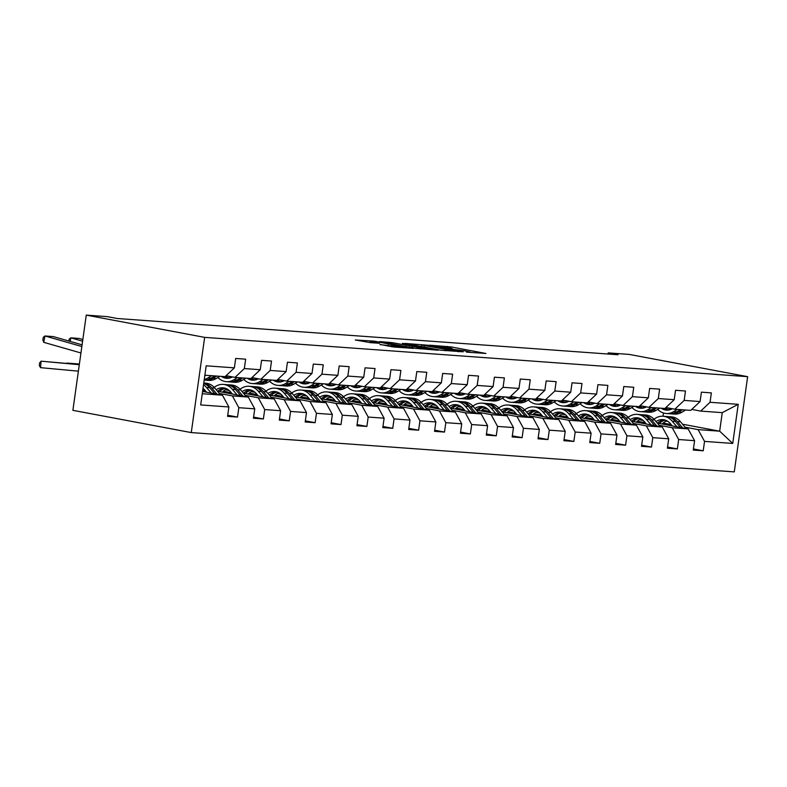 <?xml version="1.0" encoding="UTF-8"?>
<svg xmlns="http://www.w3.org/2000/svg" width="787" height="787" viewBox="0 0 787 787"><rect width="100%" height="100%" fill="white"/><g stroke="black" fill="none" stroke-linecap="round" stroke-linejoin="round"><path stroke-width="1.18" d="M466.435 352.123L485.923 353.471L451.059 346.919L429.781 345.188L449.466 347.943L452.348 348.7L448.423 348.739L464.566 350.776L470.36 352.084L466.435 352.123M380.032 344.45L393.687 347.018L413.49 348.395L374.159 341.125L355.262 339.984L370.638 342.679L379.452 343.27L370.274 341.292L381.4 342.561L406.761 347.51L380.003 344.627M747.65 376.668L629.266 354.416L608.203 352.891L618.07 354.75L117.194 318.499L107.327 316.64L86.265 315.115L204.65 337.367L747.65 376.668L734.271 471.885L191.271 432.584L204.65 337.367M440.75 350.195L463.209 351.819L428.354 345.277L404.98 343.407L440.75 350.195M438.202 350.235L415.428 348.366L379.668 341.578L392.044 342.64L409.752 345.778L415.802 346.172L402.452 343.329L438.202 350.235M227.718 415.241L237.507 417.08L238.835 407.686L254.752 408.847L253.434 418.231L263.389 418.959L264.707 409.565L280.625 410.716L279.306 420.11L289.262 420.829L290.58 411.434L306.497 412.585L305.179 421.98L315.134 422.698L316.453 413.303L332.37 414.464L331.052 423.849L341.007 424.577L342.325 415.182L358.242 416.333L356.924 425.728L366.88 426.446L368.198 417.051L384.115 418.202L382.797 427.597L392.752 428.315L394.071 418.92L409.988 420.081L408.669 429.466L418.625 430.194L419.943 420.799L435.86 421.95L434.542 431.345L444.498 432.063L445.816 422.668L461.733 423.819L460.415 433.214L470.37 433.932L471.688 424.547L487.606 425.698L486.287 435.093L496.243 435.811L497.561 426.416L513.478 427.567L512.16 436.962L522.115 437.68L523.434 428.285L539.351 429.436L538.033 438.831L547.988 439.549L549.306 430.164L565.223 431.315L563.905 440.71L573.861 441.428L575.179 432.033L591.096 433.184L589.778 442.579L599.733 443.297L601.052 433.903L616.969 435.054L615.65 444.448L625.606 445.176L626.924 435.782L642.841 436.933L641.523 446.327L651.479 447.046L652.797 437.651L668.714 438.802L667.396 448.197L677.351 448.915L678.669 439.52L694.587 440.681L693.268 450.066L703.224 450.794L704.542 441.399L732.736 443.435L738.236 404.321L722.259 412.654L700.705 411.089L691.763 409.407M237.507 417.08L227.561 416.362L228.879 406.968L200.685 404.931L206.184 365.807L234.378 367.854L235.697 358.459L245.652 359.177L244.334 368.572L260.251 369.723L261.569 360.328L271.525 361.056L270.207 370.441L286.124 371.602L287.442 362.207L297.397 362.925L296.079 372.32L311.996 373.471L313.315 364.076L323.27 364.794L321.952 374.189L337.869 375.34L339.187 365.955L349.143 366.673L347.824 376.068L363.742 377.219L365.06 367.824L375.015 368.542L373.697 377.937L389.614 379.088L390.932 369.693L400.888 370.411L399.57 379.806L415.487 380.957L416.805 371.572L426.761 372.29L425.442 381.685L441.359 382.836L442.678 373.441L452.633 374.159L451.315 383.554L467.232 384.705L468.55 375.31L478.506 376.038L477.188 385.423L493.105 386.574L494.423 377.189L504.378 377.908L503.06 387.302L518.977 388.453L520.296 379.059L530.251 379.777L528.933 389.172L544.85 390.322L546.168 380.928L556.124 381.656L554.805 391.041L570.723 392.201L572.041 382.807L581.996 383.525L580.678 392.92L596.595 394.071L597.913 384.676L607.869 385.394L606.551 394.789L622.468 395.94L623.786 386.545L633.742 387.273L632.423 396.658L648.34 397.819L649.659 388.424L659.614 389.142L658.296 398.537L674.213 399.688L675.531 390.293L685.487 391.011L684.169 400.406L700.086 401.557L701.414 392.162L711.359 392.89L710.041 402.285L738.236 404.321M217.507 391.277L248.308 397.061L232.381 395.91L219.347 393.461M205.417 390.844L202.741 390.342M226.056 375.704L234.988 377.386L250.915 378.537L260.251 369.723M232.381 395.91L238.835 407.686M248.308 397.061L254.752 408.847M244.334 368.572L234.988 377.386M243.38 393.146L274.181 398.94L258.264 397.789L245.219 395.33M231.289 392.713L223.341 391.218M229.224 390.49L225.397 389.772M251.929 377.573L260.861 379.255L276.788 380.406L286.124 371.602M258.264 397.789L264.707 409.565M274.181 398.94L280.625 410.716M270.207 370.441L260.861 379.255M269.252 395.025L300.054 400.809L284.137 399.658L271.092 397.209M257.162 394.592L249.213 393.097M255.096 392.359L251.269 391.641M277.801 379.452L286.734 381.124L302.661 382.285L311.996 373.471M284.137 399.658L290.58 411.434M300.054 400.809L306.497 412.585M296.079 372.32L286.734 381.124M295.125 396.894L325.926 402.678L310.009 401.527L296.965 399.078M283.035 396.461L275.086 394.966M280.969 394.228L277.142 393.52M303.674 381.321L312.606 383.003L328.533 384.154L337.869 375.34M310.009 401.527L316.453 413.303M325.926 402.678L332.37 414.464M321.952 374.189L312.606 383.003M320.998 398.763L351.799 404.557L335.882 403.406L322.837 400.947M308.907 398.33L300.959 396.845M306.841 396.107L303.015 395.389M329.546 383.19L338.479 384.873L354.406 386.023L363.742 377.219M335.882 403.406L342.325 415.182M351.799 404.557L358.242 416.333M347.824 376.068L338.479 384.873M346.87 400.642L377.671 406.426L361.754 405.275L348.71 402.826M334.78 400.209L326.831 398.714M332.714 397.976L328.887 397.258M355.419 385.069L364.351 386.751L380.278 387.902L389.614 379.088M361.754 405.275L368.198 417.051M377.671 406.426L384.115 418.202M373.697 377.937L364.351 386.751M372.743 402.511L403.544 408.296L387.627 407.145L374.582 404.695M360.653 402.078L352.704 400.583M358.587 399.855L354.77 399.137M381.292 386.938L390.224 388.621L406.151 389.772L415.487 380.957M387.627 407.145L394.071 418.92M403.544 408.296L409.988 420.081M399.57 379.806L390.224 388.621M398.615 404.38L429.417 410.175L413.5 409.024L400.455 406.574M386.525 403.947L378.577 402.462M384.459 401.724L380.642 401.006M407.164 388.817L416.097 390.49L432.024 391.641L441.359 382.836M413.5 409.024L419.943 420.799M429.417 410.175L435.86 421.95M425.442 381.685L416.097 390.49M424.488 406.259L455.289 412.044L439.372 410.893L426.328 408.443M412.398 405.826L404.449 404.331M410.332 403.593L406.515 402.875M433.037 390.686L441.969 392.369L457.896 393.52L467.232 384.705M439.372 410.893L445.816 422.668M455.289 412.044L461.733 423.819M451.315 383.554L441.969 392.369M450.361 408.128L481.162 413.923L465.245 412.762L452.2 410.312M438.27 407.696L430.322 406.2M436.205 405.472L432.388 404.754M458.91 392.556L467.842 394.238L483.769 395.389L493.105 386.574M465.245 412.762L471.688 424.547M481.162 413.923L487.606 425.698M477.188 385.423L467.842 394.238M476.233 409.997L507.035 415.792L491.118 414.641L478.073 412.191M464.143 409.574L456.194 408.079M462.077 407.341L458.26 406.623M484.782 394.435L493.715 396.107L509.642 397.258L518.977 388.453M491.118 414.641L497.561 426.416M507.035 415.792L513.478 427.567M503.06 387.302L493.715 396.107M502.106 411.876L532.907 417.661L516.99 416.51L503.946 414.06M490.016 411.444L482.067 409.948M487.95 409.21L484.133 408.492M510.655 396.304L519.587 397.986L535.514 399.137L544.85 390.322M516.99 416.51L523.434 428.285M532.907 417.661L539.351 429.436M528.933 389.172L519.587 397.986M527.979 413.746L558.78 419.54L542.863 418.379L529.818 415.93M515.888 413.313L507.94 411.817M513.822 411.089L510.006 410.371M536.527 398.173L545.46 399.855L561.387 401.006L570.723 392.201M542.863 418.379L549.306 430.164M558.78 419.54L565.223 431.315M554.805 391.041L545.46 399.855M553.851 415.615L584.652 421.409L568.735 420.258L555.691 417.808M541.761 415.192L533.812 413.696M539.695 412.959L535.878 412.24M562.4 400.052L571.332 401.724L587.259 402.875L596.595 394.071M568.735 420.258L575.179 432.033M584.652 421.409L591.096 433.184M580.678 392.92L571.332 401.724M579.724 417.494L610.525 423.278L594.608 422.127L581.563 419.678M567.634 417.061L559.685 415.566M565.568 414.828L561.751 414.11M588.273 401.921L597.205 403.603L613.132 404.754L622.468 395.94M594.608 422.127L601.052 433.903M610.525 423.278L616.969 435.054M606.551 394.789L597.205 403.603M605.596 419.363L636.398 425.157L620.481 424.006L607.436 421.547M593.506 418.93L585.558 417.435M591.44 416.707L587.623 415.989M614.145 403.79L623.078 405.472L639.005 406.623L648.34 397.819M620.481 424.006L626.924 435.782M636.398 425.157L642.841 436.933M632.423 396.658L623.078 405.472M631.469 421.242L662.27 427.026L646.353 425.875L633.309 423.426M619.379 420.809L611.43 419.314M617.313 418.576L613.496 417.858M640.018 405.669L648.96 407.341L664.877 408.502L674.213 399.688M646.353 425.875L652.797 437.651M662.27 427.026L668.714 438.802M658.296 398.537L648.96 407.341M657.342 423.111L688.143 428.895L672.226 427.744L659.181 425.295M645.251 422.678L637.303 421.183M643.186 420.445L639.369 419.727M665.891 407.538L674.833 409.22L690.75 410.371L700.086 401.557M672.226 427.744L678.669 439.52M688.143 428.895L694.587 440.681M684.169 400.406L674.833 409.22M682.565 424.213L719.662 431.178L698.099 429.623L685.054 427.164M671.124 424.547L663.175 423.062M666.176 421.134L667.956 421.468M698.099 429.623L704.542 441.399M722.259 412.654L719.662 431.178L732.736 443.435M710.041 402.285L700.705 411.089M86.265 315.115L72.886 410.332L191.271 432.584M608.203 352.891L608.046 354.022M663.028 416.244L663.48 412.988M202.259 393.736L222.436 395.192L202.584 391.464M234.378 367.854L225.043 376.668L204.866 375.202M222.436 395.192L228.879 406.968M640.844 419.127L641.582 419.264M693.426 448.944L703.224 450.794M667.553 447.075L677.351 448.915M614.972 417.248L615.709 417.385M641.68 445.206L651.479 447.046M589.099 415.379L589.837 415.516M615.808 443.327L625.606 445.176M563.226 413.509L563.964 413.647M589.935 441.458L599.733 443.297M537.354 411.631L538.092 411.768M564.063 439.589L573.861 441.428M511.481 409.761L512.219 409.899M538.19 437.71L547.988 439.549M485.609 407.882L486.346 408.03M512.317 435.841L522.115 437.68M459.736 406.013L460.474 406.151M486.445 433.971L496.243 435.811M433.863 404.144L434.601 404.282M460.572 432.093L470.37 433.932M407.991 402.265L408.728 402.413M434.699 430.223L444.498 432.063M382.118 400.396L382.856 400.534M408.827 428.354L418.625 430.194M356.245 398.527L356.983 398.665M382.954 426.475L392.752 428.315M330.363 396.648L331.111 396.786M357.082 424.606L366.88 426.446M304.49 394.779L305.238 394.917M331.209 422.737L341.007 424.577M278.618 392.91L279.365 393.047M305.336 420.858L315.134 422.698M252.745 391.031L253.493 391.169M279.464 418.989L289.262 420.829M226.872 389.162L227.62 389.299M253.591 417.11L263.389 418.959M459.018 351.435L428.207 345.503L421.448 345.031L458.978 351.74M420.858 348.061L431.974 349.33L421.478 347.165L412.467 346.29L420.858 348.061L420.73 348.975M666.923 420.829A16.527 12.71 -85.9 0 0 662.172 424.016M686.205 428.531L680.529 421.802A19.911 15.317 -85.9 0 0 671.38 416.844L668.222 416.618A19.911 15.317 -85.9 0 0 667.228 416.589M676.958 426.8L672.236 421.202A19.911 15.317 -85.9 0 0 663.087 416.244A19.911 15.317 -85.9 0 0 654.027 419.225M672.275 425.915L670.435 423.731A16.527 12.71 -85.9 0 0 662.841 419.619A16.527 12.71 -85.9 0 0 656.043 421.566M682.693 427.872L677.381 421.576A19.911 15.317 -85.9 0 0 668.222 416.618M659.319 423.485A16.527 12.71 94.1 0 1 665.389 420.15M663.087 416.244L666.235 416.471A19.911 15.317 94.1 0 1 675.394 421.429L680.47 427.459M664.405 419.865A16.527 12.71 -85.9 0 0 657.529 423.14M672.314 408.748A16.527 12.71 94.1 0 1 666.422 410.125A16.527 12.71 94.1 0 1 661.228 408.237M677.371 409.397L673.583 411.66A19.911 15.317 94.1 0 1 666.176 413.5A19.911 15.317 94.1 0 1 657.745 409.348M685.664 409.997L681.876 412.26A19.911 15.317 94.1 0 1 674.469 414.1L671.321 413.873A19.911 15.317 -85.9 0 0 678.719 412.034L682.506 409.771M670.632 409.525A16.527 12.71 94.1 0 1 668.497 408.03M680.519 409.633L676.731 411.886A19.911 15.317 94.1 0 1 669.324 413.736L666.176 413.5M664.376 408.463A16.527 12.71 -85.9 0 0 668.006 410.116M670.327 413.765A19.911 15.317 -85.9 0 0 671.321 413.873M669.019 409.968A16.527 12.71 94.1 0 1 665.487 407.922M641.051 418.95A16.527 12.71 -85.9 0 0 636.299 422.147M660.332 426.662L654.656 419.933A19.911 15.317 -85.9 0 0 645.507 414.975L642.349 414.749A19.911 15.317 -85.9 0 0 641.356 414.719M651.085 424.921L646.363 419.333A19.911 15.317 -85.9 0 0 637.214 414.375A19.911 15.317 -85.9 0 0 628.154 417.356M646.402 424.045L644.563 421.862A16.527 12.71 -85.9 0 0 636.968 417.749A16.527 12.71 -85.9 0 0 630.171 419.697M656.82 426.003L651.508 419.697A19.911 15.317 -85.9 0 0 642.349 414.749M633.446 421.606A16.527 12.71 94.1 0 1 639.516 418.281M637.214 414.375L640.362 414.601A19.911 15.317 94.1 0 1 649.521 419.56L654.597 425.58M638.532 417.986A16.527 12.71 -85.9 0 0 631.656 421.271M615.178 417.08A16.527 12.71 -85.9 0 0 610.427 420.268M634.46 424.793L628.783 418.054A19.911 15.317 -85.9 0 0 619.635 413.096L616.477 412.87A19.911 15.317 -85.9 0 0 615.483 412.841M625.212 423.052L620.49 417.454A19.911 15.317 -85.9 0 0 611.342 412.496A19.911 15.317 -85.9 0 0 602.281 415.477M620.53 422.176L618.69 419.992A16.527 12.71 -85.9 0 0 611.096 415.88A16.527 12.71 -85.9 0 0 604.298 417.818M630.948 424.124L625.635 417.828A19.911 15.317 -85.9 0 0 616.477 412.87M607.574 419.737A16.527 12.71 94.1 0 1 613.644 416.402M611.342 412.496L614.49 412.732A19.911 15.317 94.1 0 1 623.648 417.681L628.724 423.711M612.66 416.116A16.527 12.71 -85.9 0 0 605.783 419.402M646.442 406.869A16.527 12.71 94.1 0 1 640.549 408.256A16.527 12.71 94.1 0 1 635.355 406.358M651.498 407.528L647.711 409.791A19.911 15.317 94.1 0 1 640.303 411.631A19.911 15.317 94.1 0 1 631.872 407.479M659.791 408.128L656.004 410.391A19.911 15.317 94.1 0 1 648.596 412.231L645.448 412.004A19.911 15.317 -85.9 0 0 652.846 410.165L656.633 407.902M644.76 407.646A16.527 12.71 94.1 0 1 642.625 406.151M654.646 407.755L650.859 410.017A19.911 15.317 94.1 0 1 643.451 411.857L640.303 411.631M638.503 406.594A16.527 12.71 -85.9 0 0 642.133 408.246M644.455 411.886A19.911 15.317 -85.9 0 0 645.448 412.004M643.146 408.099A16.527 12.71 94.1 0 1 639.615 406.053M620.569 405A16.527 12.71 94.1 0 1 614.677 406.387A16.527 12.71 94.1 0 1 609.482 404.488M625.626 405.659L621.838 407.912A19.911 15.317 94.1 0 1 614.431 409.761A19.911 15.317 94.1 0 1 606 405.6M633.919 406.259L630.131 408.512A19.911 15.317 94.1 0 1 622.724 410.361L619.576 410.125A19.911 15.317 -85.9 0 0 626.973 408.286L630.761 406.033M618.887 405.777A16.527 12.71 94.1 0 1 616.752 404.282M628.774 405.885L624.986 408.148A19.911 15.317 94.1 0 1 617.579 409.988L614.431 409.761M612.63 404.715A16.527 12.71 -85.9 0 0 616.26 406.367M618.582 410.017A19.911 15.317 -85.9 0 0 619.576 410.125M617.274 406.23A16.527 12.71 94.1 0 1 613.742 404.174M589.306 415.211A16.527 12.71 -85.9 0 0 584.554 418.399M608.587 422.914L602.911 416.185A19.911 15.317 -85.9 0 0 593.762 411.227L590.604 411.001A19.911 15.317 -85.9 0 0 589.611 410.971M599.34 421.183L594.618 415.585A19.911 15.317 -85.9 0 0 585.469 410.627A19.911 15.317 -85.9 0 0 576.409 413.608M594.657 420.297L592.818 418.113A16.527 12.71 -85.9 0 0 585.223 414.001A16.527 12.71 -85.9 0 0 578.425 415.949M605.075 422.255L599.763 415.959A19.911 15.317 -85.9 0 0 590.604 411.001M581.701 417.867A16.527 12.71 94.1 0 1 587.771 414.533M585.469 410.627L588.617 410.853A19.911 15.317 94.1 0 1 597.776 415.811L602.852 421.842M586.787 414.247A16.527 12.71 -85.9 0 0 579.911 417.523M563.433 413.332A16.527 12.71 -85.9 0 0 558.681 416.53M582.714 421.045L577.038 414.306A19.911 15.317 -85.9 0 0 567.889 409.358L564.732 409.132A19.911 15.317 -85.9 0 0 563.738 409.102M573.467 419.304L568.745 413.706A19.911 15.317 -85.9 0 0 559.596 408.758A19.911 15.317 -85.9 0 0 550.536 411.739M568.785 418.428L566.945 416.244A16.527 12.71 -85.9 0 0 559.35 412.132A16.527 12.71 -85.9 0 0 552.553 414.08M579.202 420.386L573.89 414.08A19.911 15.317 -85.9 0 0 564.732 409.132M555.829 415.989A16.527 12.71 94.1 0 1 561.898 412.663M559.596 408.758L562.744 408.984A19.911 15.317 94.1 0 1 571.903 413.942L576.979 419.963M560.915 412.368A16.527 12.71 -85.9 0 0 554.038 415.654M537.56 411.463A16.527 12.71 -85.9 0 0 532.809 414.651M556.842 419.176L551.166 412.437A19.911 15.317 -85.9 0 0 542.007 407.479L538.859 407.253A19.911 15.317 -85.9 0 0 537.865 407.223M547.595 417.435L542.873 411.837A19.911 15.317 -85.9 0 0 533.724 406.879A19.911 15.317 -85.9 0 0 524.663 409.86M542.912 416.549L541.072 414.375A16.527 12.71 -85.9 0 0 533.478 410.253A16.527 12.71 -85.9 0 0 526.68 412.201M553.33 418.507L548.018 412.211A19.911 15.317 -85.9 0 0 538.859 407.253M529.956 414.119A16.527 12.71 94.1 0 1 536.026 410.784M533.724 406.879L536.872 407.115A19.911 15.317 94.1 0 1 546.03 412.063L551.107 418.094M535.042 410.499A16.527 12.71 -85.9 0 0 528.166 413.785M594.697 403.131A16.527 12.71 94.1 0 1 588.804 404.508A16.527 12.71 94.1 0 1 583.61 402.619M599.753 403.78L595.966 406.043A19.911 15.317 94.1 0 1 588.558 407.882A19.911 15.317 94.1 0 1 580.127 403.731M608.046 404.38L604.259 406.643A19.911 15.317 94.1 0 1 596.851 408.483L593.703 408.256A19.911 15.317 -85.9 0 0 601.101 406.417L604.888 404.154M593.014 403.908A16.527 12.71 94.1 0 1 590.88 402.413M602.901 404.016L599.114 406.269A19.911 15.317 94.1 0 1 591.706 408.109L588.558 407.882M586.758 402.846A16.527 12.71 -85.9 0 0 590.388 404.498M592.709 408.148A19.911 15.317 -85.9 0 0 593.703 408.256M591.401 404.351A16.527 12.71 94.1 0 1 587.869 402.305M568.824 401.252A16.527 12.71 94.1 0 1 562.931 402.639A16.527 12.71 94.1 0 1 557.737 400.74M573.88 401.911L570.093 404.174A19.911 15.317 94.1 0 1 562.685 406.013A19.911 15.317 94.1 0 1 554.255 401.862M582.173 402.511L578.386 404.774A19.911 15.317 94.1 0 1 570.978 406.613L567.83 406.387A19.911 15.317 -85.9 0 0 575.228 404.538L579.016 402.285M567.142 402.029A16.527 12.71 94.1 0 1 565.007 400.534M577.028 402.137L573.241 404.4A19.911 15.317 94.1 0 1 565.833 406.24L562.685 406.013M560.885 400.967A16.527 12.71 -85.9 0 0 564.515 402.619M566.837 406.269A19.911 15.317 -85.9 0 0 567.83 406.387M565.528 402.482A16.527 12.71 94.1 0 1 561.997 400.435M542.951 399.383A16.527 12.71 94.1 0 1 537.059 400.77A16.527 12.71 94.1 0 1 531.864 398.871M548.008 400.042L544.22 402.295A19.911 15.317 94.1 0 1 536.813 404.144A19.911 15.317 94.1 0 1 528.382 399.983M556.301 400.642L552.504 402.895A19.911 15.317 94.1 0 1 545.106 404.744L541.958 404.508A19.911 15.317 -85.9 0 0 549.356 402.669L553.143 400.416M541.269 400.16A16.527 12.71 94.1 0 1 539.125 398.665M551.156 400.268L547.368 402.521A19.911 15.317 94.1 0 1 539.961 404.37L536.813 404.144M535.012 399.098A16.527 12.71 -85.9 0 0 538.642 400.75M540.964 404.4A19.911 15.317 -85.9 0 0 541.958 404.508M539.656 400.613A16.527 12.71 94.1 0 1 536.124 398.556M517.079 397.514A16.527 12.71 94.1 0 1 511.186 398.891A16.527 12.71 94.1 0 1 505.992 397.002M522.135 398.163L518.348 400.426A19.911 15.317 94.1 0 1 510.94 402.265A19.911 15.317 94.1 0 1 502.509 398.114M530.428 398.763L526.631 401.026A19.911 15.317 94.1 0 1 519.233 402.865L516.085 402.639A19.911 15.317 -85.9 0 0 523.483 400.799L527.27 398.537M515.396 398.291A16.527 12.71 94.1 0 1 513.252 396.796M525.283 398.399L521.496 400.652A19.911 15.317 94.1 0 1 514.088 402.491L510.94 402.265M509.14 397.228A16.527 12.71 -85.9 0 0 512.77 398.881M515.091 402.521A19.911 15.317 -85.9 0 0 516.085 402.639M513.783 398.734A16.527 12.71 94.1 0 1 510.251 396.687M491.206 395.635A16.527 12.71 94.1 0 1 485.313 397.022A16.527 12.71 94.1 0 1 480.119 395.123M496.263 396.294L492.465 398.556A19.911 15.317 94.1 0 1 485.067 400.396A19.911 15.317 94.1 0 1 476.637 396.245M504.556 396.894L500.758 399.157A19.911 15.317 94.1 0 1 493.36 400.996L490.212 400.77A19.911 15.317 -85.9 0 0 497.61 398.92L501.398 396.668M489.524 396.412A16.527 12.71 94.1 0 1 487.379 394.917M499.411 396.52L495.623 398.783A19.911 15.317 94.1 0 1 488.215 400.622L485.067 400.396M483.267 395.349A16.527 12.71 -85.9 0 0 486.897 397.002M489.219 400.652A19.911 15.317 -85.9 0 0 490.212 400.77M487.91 396.864A16.527 12.71 94.1 0 1 484.379 394.818M465.333 393.766A16.527 12.71 94.1 0 1 459.441 395.143A16.527 12.71 94.1 0 1 454.247 393.254M470.39 394.425L466.593 396.678A19.911 15.317 94.1 0 1 459.195 398.527A19.911 15.317 94.1 0 1 450.764 394.366M478.683 395.025L474.886 397.278A19.911 15.317 94.1 0 1 467.488 399.127L464.34 398.891A19.911 15.317 -85.9 0 0 471.738 397.051L475.525 394.789M463.651 394.543A16.527 12.71 94.1 0 1 461.507 393.047M473.538 394.651L469.75 396.904A19.911 15.317 94.1 0 1 462.343 398.753L459.195 398.527M457.395 393.48A16.527 12.71 -85.9 0 0 461.025 395.133M463.346 398.783A19.911 15.317 -85.9 0 0 464.34 398.891M462.038 394.995A16.527 12.71 94.1 0 1 458.506 392.939M439.461 391.896A16.527 12.71 94.1 0 1 433.568 393.274A16.527 12.71 94.1 0 1 428.374 391.375M444.517 392.546L440.72 394.808A19.911 15.317 94.1 0 1 433.322 396.648A19.911 15.317 94.1 0 1 424.891 392.497M452.81 393.146L449.013 395.408A19.911 15.317 94.1 0 1 441.615 397.248L438.457 397.022A19.911 15.317 -85.9 0 0 445.865 395.182L449.652 392.92M437.779 392.674A16.527 12.71 94.1 0 1 435.634 391.178M447.665 392.772L443.878 395.035A19.911 15.317 94.1 0 1 436.47 396.874L433.322 396.648M431.522 391.611A16.527 12.71 -85.9 0 0 435.152 393.264M437.474 396.904A19.911 15.317 -85.9 0 0 438.457 397.022M436.165 393.116A16.527 12.71 94.1 0 1 432.634 391.07M413.588 390.018A16.527 12.71 94.1 0 1 407.696 391.405A16.527 12.71 94.1 0 1 402.501 389.506M418.645 390.677L414.847 392.929A19.911 15.317 94.1 0 1 407.45 394.779A19.911 15.317 94.1 0 1 399.009 390.627M426.938 391.277L423.14 393.539A19.911 15.317 94.1 0 1 415.743 395.379L412.585 395.153A19.911 15.317 -85.9 0 0 419.992 393.303L423.78 391.05M411.906 390.795A16.527 12.71 94.1 0 1 409.761 389.299M421.793 390.903L418.005 393.166A19.911 15.317 94.1 0 1 410.598 395.005L407.45 394.779M405.649 389.732A16.527 12.71 -85.9 0 0 409.279 391.385M411.601 395.035A19.911 15.317 -85.9 0 0 412.585 395.153M410.283 391.247A16.527 12.71 94.1 0 1 406.761 389.201M387.716 388.148A16.527 12.71 94.1 0 1 381.823 389.526A16.527 12.71 94.1 0 1 376.629 387.637M392.772 388.808L388.975 391.06A19.911 15.317 94.1 0 1 381.577 392.9A19.911 15.317 94.1 0 1 373.136 388.748M401.065 389.408L397.268 391.66A19.911 15.317 94.1 0 1 389.87 393.5L386.712 393.274A19.911 15.317 -85.9 0 0 394.12 391.434L397.907 389.172M386.033 388.926A16.527 12.71 94.1 0 1 383.889 387.43M395.92 389.034L392.133 391.287A19.911 15.317 94.1 0 1 384.725 393.136L381.577 392.9M379.777 387.863A16.527 12.71 -85.9 0 0 383.407 389.516M385.728 393.166A19.911 15.317 -85.9 0 0 386.712 393.274M384.41 389.378A16.527 12.71 94.1 0 1 380.888 387.322M361.843 386.269A16.527 12.71 94.1 0 1 355.95 387.657A16.527 12.71 94.1 0 1 350.756 385.758M366.899 386.929L363.102 389.191A19.911 15.317 94.1 0 1 355.704 391.031A19.911 15.317 94.1 0 1 347.264 386.879M375.192 387.529L371.395 389.791A19.911 15.317 94.1 0 1 363.997 391.631L360.84 391.405A19.911 15.317 -85.9 0 0 368.247 389.565L372.035 387.302M360.161 387.047A16.527 12.71 94.1 0 1 358.016 385.551M370.047 387.155L366.26 389.417A19.911 15.317 94.1 0 1 358.852 391.257L355.704 391.031M353.904 385.994A16.527 12.71 -85.9 0 0 357.534 387.647M359.856 391.287A19.911 15.317 -85.9 0 0 360.84 391.405M358.538 387.499A16.527 12.71 94.1 0 1 355.016 385.453M335.97 384.4A16.527 12.71 94.1 0 1 330.078 385.787A16.527 12.71 94.1 0 1 324.883 383.889M341.027 385.059L337.23 387.312A19.911 15.317 94.1 0 1 329.832 389.162A19.911 15.317 94.1 0 1 321.391 385.01M349.32 385.66L345.523 387.912A19.911 15.317 94.1 0 1 338.125 389.762L334.967 389.535A19.911 15.317 -85.9 0 0 342.375 387.686L346.162 385.433M334.288 385.177A16.527 12.71 94.1 0 1 332.144 383.682M344.175 385.286L340.387 387.548A19.911 15.317 94.1 0 1 332.98 389.388L329.832 389.162M328.031 384.115A16.527 12.71 -85.9 0 0 331.661 385.768M333.983 389.417A19.911 15.317 -85.9 0 0 334.967 389.535M332.665 385.63A16.527 12.71 94.1 0 1 329.143 383.584M310.098 382.531A16.527 12.71 94.1 0 1 304.205 383.908A16.527 12.71 94.1 0 1 299.011 382.02M315.154 383.18L311.357 385.443A19.911 15.317 94.1 0 1 303.959 387.283A19.911 15.317 94.1 0 1 295.518 383.131M323.437 383.781L319.65 386.043A19.911 15.317 94.1 0 1 312.252 387.883L309.094 387.657A19.911 15.317 -85.9 0 0 316.502 385.817L320.289 383.554M308.415 383.308A16.527 12.71 94.1 0 1 306.271 381.813M318.302 383.417L314.515 385.669A19.911 15.317 94.1 0 1 307.107 387.519L303.959 387.283M302.159 382.246A16.527 12.71 -85.9 0 0 305.789 383.899M308.111 387.548A19.911 15.317 -85.9 0 0 309.094 387.657M306.792 383.751A16.527 12.71 94.1 0 1 303.27 381.705M284.225 380.652A16.527 12.71 94.1 0 1 278.332 382.039A16.527 12.71 94.1 0 1 273.138 380.141M289.282 381.311L285.484 383.574A19.911 15.317 94.1 0 1 278.086 385.414A19.911 15.317 94.1 0 1 269.646 381.262M297.565 381.911L293.777 384.174A19.911 15.317 94.1 0 1 286.379 386.014L283.222 385.787A19.911 15.317 -85.9 0 0 290.629 383.948L294.417 381.685M282.543 381.429A16.527 12.71 94.1 0 1 280.398 379.934M292.43 381.538L288.642 383.8A19.911 15.317 94.1 0 1 281.234 385.64L278.086 385.414M276.286 380.377A16.527 12.71 -85.9 0 0 279.916 382.029M282.238 385.669A19.911 15.317 -85.9 0 0 283.222 385.787M280.92 381.882A16.527 12.71 94.1 0 1 277.398 379.836M258.352 378.783A16.527 12.71 94.1 0 1 252.46 380.17A16.527 12.71 94.1 0 1 247.266 378.272M263.399 379.442L259.612 381.695A19.911 15.317 94.1 0 1 252.214 383.544A19.911 15.317 94.1 0 1 243.773 379.383M271.692 380.042L267.905 382.295A19.911 15.317 94.1 0 1 260.507 384.145L257.349 383.908A19.911 15.317 -85.9 0 0 264.757 382.069L268.544 379.816M256.67 379.56A16.527 12.71 94.1 0 1 254.526 378.065M266.557 379.668L262.769 381.931A19.911 15.317 94.1 0 1 255.362 383.771L252.214 383.544M250.414 378.498A16.527 12.71 -85.9 0 0 254.044 380.151M256.365 383.8A19.911 15.317 -85.9 0 0 257.349 383.908M255.047 380.013A16.527 12.71 94.1 0 1 251.525 377.957M511.688 409.594A16.527 12.71 -85.9 0 0 506.936 412.782M530.969 417.297L525.293 410.568A19.911 15.317 -85.9 0 0 516.134 405.61L512.986 405.384A19.911 15.317 -85.9 0 0 511.993 405.354M521.722 415.556L517 409.968A19.911 15.317 -85.9 0 0 507.851 405.01A19.911 15.317 -85.9 0 0 498.791 407.991M517.039 414.68L515.2 412.496A16.527 12.71 -85.9 0 0 507.605 408.384A16.527 12.71 -85.9 0 0 500.807 410.332M527.457 416.638L522.145 410.342A19.911 15.317 -85.9 0 0 512.986 405.384M504.083 412.25A16.527 12.71 94.1 0 1 510.143 408.915M507.851 405.01L510.999 405.236A19.911 15.317 94.1 0 1 520.158 410.194L525.234 416.225M509.169 408.63A16.527 12.71 -85.9 0 0 502.293 411.906M485.805 407.715A16.527 12.71 -85.9 0 0 481.064 410.912M505.097 415.428L499.42 408.689A19.911 15.317 -85.9 0 0 490.262 403.741L487.114 403.515A19.911 15.317 -85.9 0 0 486.12 403.475M495.849 413.687L491.127 408.089A19.911 15.317 -85.9 0 0 481.969 403.141A19.911 15.317 -85.9 0 0 472.918 406.122M491.167 412.811L489.327 410.627A16.527 12.71 -85.9 0 0 481.733 406.515A16.527 12.71 -85.9 0 0 474.935 408.463M501.585 414.769L496.272 408.463A19.911 15.317 -85.9 0 0 487.114 403.515M478.211 410.371A16.527 12.71 94.1 0 1 484.271 407.036M481.969 403.141L485.126 403.367A19.911 15.317 94.1 0 1 494.285 408.325L499.361 414.346M483.297 406.751A16.527 12.71 -85.9 0 0 476.42 410.037M459.933 405.846A16.527 12.71 -85.9 0 0 455.181 409.033M479.224 413.559L473.548 406.82A19.911 15.317 -85.9 0 0 464.389 401.862L461.241 401.636A19.911 15.317 -85.9 0 0 460.247 401.606M469.977 411.817L465.255 406.22A19.911 15.317 -85.9 0 0 456.096 401.262A19.911 15.317 -85.9 0 0 447.046 404.243M465.294 410.932L463.454 408.748A16.527 12.71 -85.9 0 0 455.86 404.636A16.527 12.71 -85.9 0 0 449.062 406.584M475.712 412.89L470.4 406.594A19.911 15.317 -85.9 0 0 461.241 401.636M452.338 408.502A16.527 12.71 94.1 0 1 458.398 405.167M456.096 401.262L459.254 401.498A19.911 15.317 94.1 0 1 468.403 406.446L473.489 412.477M457.424 404.882A16.527 12.71 -85.9 0 0 450.548 408.168M434.06 403.977A16.527 12.71 -85.9 0 0 429.308 407.164M453.351 411.68L447.675 404.951A19.911 15.317 -85.9 0 0 438.516 399.993L435.368 399.766A19.911 15.317 -85.9 0 0 434.375 399.737M444.104 409.938L439.382 404.351A19.911 15.317 -85.9 0 0 430.223 399.393A19.911 15.317 -85.9 0 0 421.173 402.373M439.421 409.063L437.582 406.879A16.527 12.71 -85.9 0 0 429.987 402.767A16.527 12.71 -85.9 0 0 423.19 404.715M449.839 411.021L444.527 404.715A19.911 15.317 -85.9 0 0 435.368 399.766M426.465 406.623A16.527 12.71 94.1 0 1 432.525 403.298M430.223 399.393L433.381 399.619A19.911 15.317 94.1 0 1 442.53 404.577L447.616 410.607M431.551 403.013A16.527 12.71 -85.9 0 0 424.675 406.289M408.187 402.098A16.527 12.71 -85.9 0 0 403.436 405.295M427.479 409.811L421.802 403.072A19.911 15.317 -85.9 0 0 412.644 398.124L409.496 397.888A19.911 15.317 -85.9 0 0 408.502 397.858M418.231 408.069L413.509 402.472A19.911 15.317 -85.9 0 0 404.351 397.524A19.911 15.317 -85.9 0 0 395.3 400.504M413.549 407.194L411.709 405.01A16.527 12.71 -85.9 0 0 404.115 400.898A16.527 12.71 -85.9 0 0 397.317 402.846M423.967 409.151L418.654 402.846A19.911 15.317 -85.9 0 0 409.496 397.888M400.593 404.754A16.527 12.71 94.1 0 1 406.653 401.419M404.351 397.524L407.509 397.75A19.911 15.317 94.1 0 1 416.657 402.698L421.743 408.728M405.679 401.134A16.527 12.71 -85.9 0 0 398.802 404.42M382.315 400.229A16.527 12.71 -85.9 0 0 377.563 403.416M401.606 407.932L395.93 401.203A19.911 15.317 -85.9 0 0 386.771 396.245L383.623 396.018A19.911 15.317 -85.9 0 0 382.63 395.989M392.359 406.2L387.637 400.603A19.911 15.317 -85.9 0 0 378.478 395.645A19.911 15.317 -85.9 0 0 369.428 398.625M387.676 405.315L385.837 403.131A16.527 12.71 -85.9 0 0 378.242 399.019A16.527 12.71 -85.9 0 0 371.444 400.967M398.094 407.272L392.782 400.977A19.911 15.317 -85.9 0 0 383.623 396.018M374.72 402.885A16.527 12.71 94.1 0 1 380.78 399.55M378.478 395.645L381.636 395.871A19.911 15.317 94.1 0 1 390.785 400.829L395.871 406.859M379.806 399.265A16.527 12.71 -85.9 0 0 372.93 402.55M356.442 398.36A16.527 12.71 -85.9 0 0 351.691 401.547M375.733 406.062L370.057 399.334A19.911 15.317 -85.9 0 0 360.899 394.376L357.751 394.149A19.911 15.317 -85.9 0 0 356.757 394.12M366.486 404.321L361.764 398.734A19.911 15.317 -85.9 0 0 352.606 393.775A19.911 15.317 -85.9 0 0 343.555 396.756M361.804 403.446L359.964 401.262A16.527 12.71 -85.9 0 0 352.369 397.15A16.527 12.71 -85.9 0 0 345.572 399.098M372.221 405.403L366.909 399.098A19.911 15.317 -85.9 0 0 357.751 394.149M348.848 401.006A16.527 12.71 94.1 0 1 354.907 397.681M352.606 393.775L355.763 394.002A19.911 15.317 94.1 0 1 364.912 398.96L369.998 404.99M353.934 397.396A16.527 12.71 -85.9 0 0 347.057 400.672M330.57 396.481A16.527 12.71 -85.9 0 0 325.818 399.668M349.861 404.193L344.185 397.455A19.911 15.317 -85.9 0 0 335.026 392.506L331.878 392.27A19.911 15.317 -85.9 0 0 330.884 392.241M340.614 402.452L335.892 396.855A19.911 15.317 -85.9 0 0 326.733 391.906A19.911 15.317 -85.9 0 0 317.682 394.877M335.931 401.577L334.091 399.393A16.527 12.71 -85.9 0 0 326.497 395.281A16.527 12.71 -85.9 0 0 319.689 397.228M346.349 403.534L341.037 397.228A19.911 15.317 -85.9 0 0 331.878 392.27M322.975 399.137A16.527 12.71 94.1 0 1 329.035 395.802M326.733 391.906L329.891 392.133A19.911 15.317 94.1 0 1 339.04 397.081L344.126 403.111M328.061 395.517A16.527 12.71 -85.9 0 0 321.185 398.802M304.697 394.612A16.527 12.71 -85.9 0 0 299.945 397.799M323.988 402.314L318.312 395.586A19.911 15.317 -85.9 0 0 309.153 390.627L306.005 390.401A19.911 15.317 -85.9 0 0 305.012 390.372M314.731 400.583L310.019 394.985A19.911 15.317 -85.9 0 0 300.86 390.027A19.911 15.317 -85.9 0 0 291.81 393.008M310.058 399.698L308.219 397.514A16.527 12.71 -85.9 0 0 300.624 393.402A16.527 12.71 -85.9 0 0 293.817 395.349M320.476 401.655L315.164 395.359A19.911 15.317 -85.9 0 0 306.005 390.401M297.102 397.268A16.527 12.71 94.1 0 1 303.162 393.933M300.86 390.027L304.018 390.254A19.911 15.317 94.1 0 1 313.167 395.212L318.253 401.242M302.188 393.648A16.527 12.71 -85.9 0 0 295.312 396.923M278.824 392.743A16.527 12.71 -85.9 0 0 274.073 395.93M298.116 400.445L292.439 393.716A19.911 15.317 -85.9 0 0 283.281 388.758L280.133 388.532A19.911 15.317 -85.9 0 0 279.139 388.503M288.859 398.704L284.146 393.116A19.911 15.317 -85.9 0 0 274.988 388.158A19.911 15.317 -85.9 0 0 265.937 391.139M284.186 397.828L282.346 395.645A16.527 12.71 -85.9 0 0 274.752 391.533A16.527 12.71 -85.9 0 0 267.944 393.48M294.604 399.786L289.291 393.48A19.911 15.317 -85.9 0 0 280.133 388.532M271.23 395.389A16.527 12.71 94.1 0 1 277.29 392.064M274.988 388.158L278.145 388.385A19.911 15.317 94.1 0 1 287.294 393.343L292.38 399.363M276.316 391.769A16.527 12.71 -85.9 0 0 269.439 395.054M252.952 390.864A16.527 12.71 -85.9 0 0 248.2 394.051M272.243 398.576L266.567 391.837A19.911 15.317 -85.9 0 0 257.408 386.889L254.26 386.653A19.911 15.317 -85.9 0 0 253.257 386.624M262.986 396.835L258.274 391.237A19.911 15.317 -85.9 0 0 249.115 386.289A19.911 15.317 -85.9 0 0 240.065 389.26M258.313 395.959L256.473 393.775A16.527 12.71 -85.9 0 0 248.869 389.663A16.527 12.71 -85.9 0 0 242.071 391.601M268.731 397.917L263.419 391.611A19.911 15.317 -85.9 0 0 254.26 386.653M245.357 393.52A16.527 12.71 94.1 0 1 251.417 390.185M249.115 386.289L252.273 386.515A19.911 15.317 94.1 0 1 261.422 391.464L266.508 397.494M250.443 389.899A16.527 12.71 -85.9 0 0 243.567 393.185M227.079 388.994A16.527 12.71 -85.9 0 0 222.328 392.182M79.369 364.194L66.954 363.053L79.389 364.037M246.37 396.697L240.694 389.968A19.911 15.317 -85.9 0 0 231.535 385.01L228.387 384.784A19.911 15.317 -85.9 0 0 227.384 384.754M237.113 394.966L232.401 389.368A19.911 15.317 -85.9 0 0 223.242 384.41A19.911 15.317 -85.9 0 0 214.192 387.391M232.44 394.08L230.601 391.896A16.527 12.71 -85.9 0 0 222.996 387.784A16.527 12.71 -85.9 0 0 216.199 389.732M242.858 396.038L237.546 389.742A19.911 15.317 -85.9 0 0 228.387 384.784M219.484 391.651A16.527 12.71 94.1 0 1 225.544 388.316M223.242 384.41L226.4 384.636A19.911 15.317 94.1 0 1 235.549 389.595L240.635 395.625M224.57 388.03A16.527 12.71 -85.9 0 0 217.694 391.306M232.48 376.914A16.527 12.71 94.1 0 1 226.587 378.291A16.527 12.71 94.1 0 1 221.383 376.402M82.605 341.204L70.86 337.849L70.161 341.401M237.526 377.563L233.739 379.826A19.911 15.317 94.1 0 1 226.341 381.665A19.911 15.317 94.1 0 1 217.901 377.514M245.819 378.163L242.032 380.426A19.911 15.317 94.1 0 1 234.634 382.266L231.476 382.039A19.911 15.317 -85.9 0 0 238.884 380.2L242.671 377.937M82.842 339.502L79.153 338.449L70.86 337.849L69.207 339.118L68.823 341.027M230.798 377.691A16.527 12.71 94.1 0 1 228.653 376.196M240.684 377.799L236.897 380.052A19.911 15.317 94.1 0 1 229.489 381.902L226.341 381.665M224.541 376.629A16.527 12.71 -85.9 0 0 228.171 378.281M230.483 381.931A19.911 15.317 -85.9 0 0 231.476 382.039M229.174 378.134A16.527 12.71 94.1 0 1 225.653 376.088M79.3 364.706L41.081 361.174L79.32 364.548M220.498 394.828L214.821 388.089A19.911 15.317 -85.9 0 0 205.663 383.141L203.764 383.003M211.241 393.087L206.528 387.489A19.911 15.317 -85.9 0 0 203.518 384.745M41.081 361.174L40.531 367.657L39.35 365.571L39.566 362.974L41.081 361.174M78.395 371.159L40.531 367.657M206.568 392.211L204.728 390.027A16.527 12.71 -85.9 0 0 203.016 388.335M216.986 394.169L211.673 387.863A19.911 15.317 -85.9 0 0 203.754 383.072M203.705 383.446A19.911 15.317 94.1 0 1 209.676 387.725L214.762 393.746M206.125 375.291A16.527 12.71 94.1 0 1 204.768 375.871M81.858 346.526L44.987 335.98L43.728 342.325L80.943 352.97M211.654 375.694L207.866 377.957A19.911 15.317 94.1 0 1 204.266 379.462M219.947 376.294L216.159 378.557A19.911 15.317 94.1 0 1 208.762 380.396L205.604 380.17A19.911 15.317 -85.9 0 0 213.011 378.321L216.799 376.068M82.094 344.824L53.28 336.58L44.987 335.98L43.334 337.249L42.823 339.787L43.728 342.325M214.812 375.92L211.024 378.183A19.911 15.317 94.1 0 1 204.177 380.052M204.61 380.052A19.911 15.317 -85.9 0 0 205.604 380.17M447.341 347.539L447.498 346.437M450.872 348.228L451.059 346.919M424.154 347.077L424.331 345.788M445.108 350.736L445.255 349.713M388.325 343.27L388.483 342.158M391.867 343.939L392.044 342.64M406.003 346.595L406.19 345.306M409.545 347.254L409.752 345.778M412.585 347.834L412.772 346.536M388.089 346.152L388.247 345.04M391.641 346.782L391.818 345.523M395.517 347.146L395.635 346.241M372.566 342.827L372.694 341.932M677.381 421.576L680.529 421.802M672.236 421.202L675.394 421.429M676.731 411.886L673.583 411.66M681.876 412.26L678.719 412.034M651.508 419.697L654.656 419.933M646.363 419.333L649.521 419.56M625.635 417.828L628.783 418.054M620.49 417.454L623.648 417.681M650.859 410.017L647.711 409.791M656.004 410.391L652.846 410.165M624.986 408.148L621.838 407.912M630.131 408.512L626.973 408.286M599.763 415.959L602.911 416.185M594.618 415.585L597.776 415.811M573.89 414.08L577.038 414.306M568.745 413.706L571.903 413.942M548.018 412.211L551.166 412.437M542.873 411.837L546.03 412.063M599.114 406.269L595.966 406.043M604.259 406.643L601.101 406.417M573.241 404.4L570.093 404.174M578.386 404.774L575.228 404.538M547.368 402.521L544.22 402.295M552.504 402.895L549.356 402.669M521.496 400.652L518.348 400.426M526.631 401.026L523.483 400.799M495.623 398.783L492.465 398.556M500.758 399.157L497.61 398.92M469.75 396.904L466.593 396.678M474.886 397.278L471.738 397.051M443.878 395.035L440.72 394.808M449.013 395.408L445.865 395.182M418.005 393.166L414.847 392.929M423.14 393.539L419.992 393.303M392.133 391.287L388.975 391.06M397.268 391.66L394.12 391.434M366.26 389.417L363.102 389.191M371.395 389.791L368.247 389.565M340.387 387.548L337.23 387.312M345.523 387.912L342.375 387.686M314.515 385.669L311.357 385.443M319.65 386.043L316.502 385.817M288.642 383.8L285.484 383.574M293.777 384.174L290.629 383.948M262.769 381.931L259.612 381.695M267.905 382.295L264.757 382.069M522.145 410.342L525.293 410.568M517 409.968L520.158 410.194M496.272 408.463L499.42 408.689M491.127 408.089L494.285 408.325M470.4 406.594L473.548 406.82M465.255 406.22L468.403 406.446M444.527 404.715L447.675 404.951M439.382 404.351L442.53 404.577M418.654 402.846L421.802 403.072M413.509 402.472L416.657 402.698M392.782 400.977L395.93 401.203M387.637 400.603L390.785 400.829M366.909 399.098L370.057 399.334M361.764 398.734L364.912 398.96M341.037 397.228L344.185 397.455M335.892 396.855L339.04 397.081M315.164 395.359L318.312 395.586M310.019 394.985L313.167 395.212M289.291 393.48L292.439 393.716M284.146 393.116L287.294 393.343M263.419 391.611L266.567 391.837M258.274 391.237L261.422 391.464M237.546 389.742L240.694 389.968M232.401 389.368L235.549 389.595M236.897 380.052L233.739 379.826M242.032 380.426L238.884 380.2M211.673 387.863L214.821 388.089M206.528 387.489L209.676 387.725M211.024 378.183L207.866 377.957M216.159 378.557L213.011 378.321M421.242 346.526L421.448 345.031M411.68 347.657L411.867 346.3M370.087 342.63L370.274 341.292"/></g></svg>
